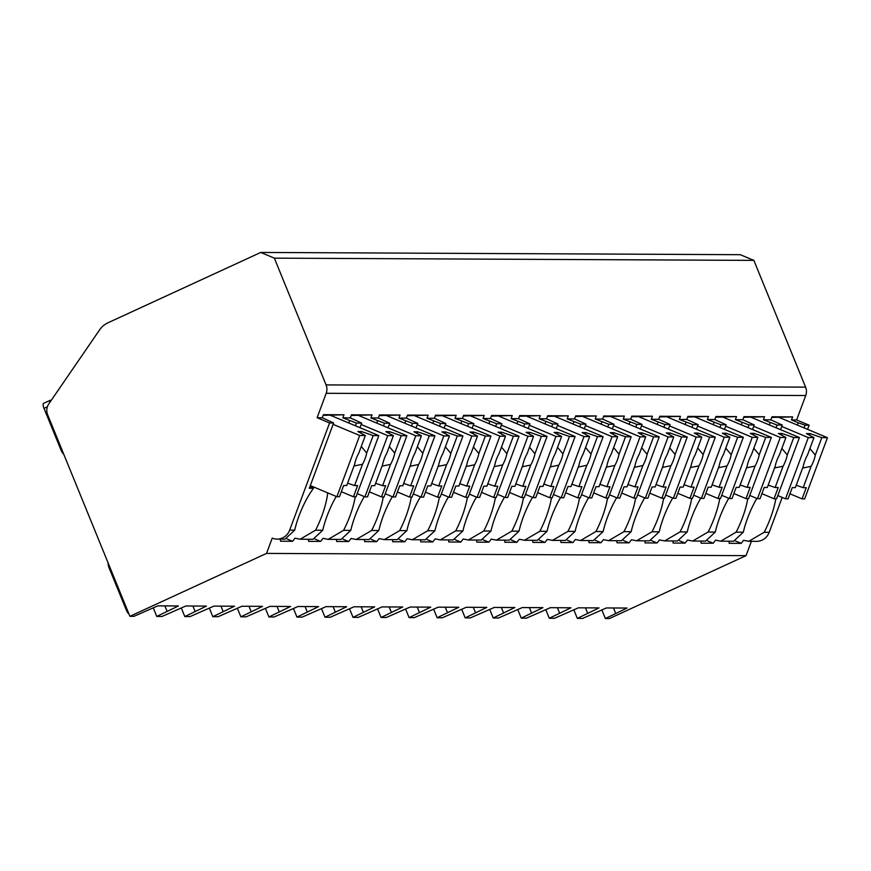 <?xml version="1.0" encoding="UTF-8"?>
<svg xmlns="http://www.w3.org/2000/svg" width="871" height="871" viewBox="0 0 871 871"><rect width="100%" height="100%" fill="white"/><g stroke="black" fill="none" stroke-linecap="round" stroke-linejoin="round"><path stroke-width="1.31" d="M807.569 429.349L809.115 425.19L796.627 419.953L805.719 395.532A10.975 10.332 -89.7 0 0 805.599 387.138L753.861 260.385L740.274 254.691L260.745 252.448L108.026 322.76A21.938 20.664 -89.7 0 0 99.534 329.967L48.776 403.937A10.975 10.332 -89.7 0 0 47.644 414.759L129.899 616.309L133.938 616.33L157.803 605.857L178.413 605.955L156.758 616.439L161.984 616.461L185.839 605.987L206.449 606.085L184.794 616.57L190.02 616.592L213.885 606.118L234.484 606.216L212.829 616.701L218.055 616.722L241.92 606.249L262.53 606.347L240.875 616.831L246.101 616.853L269.956 606.379L290.566 606.477L268.91 616.962L274.136 616.984L298.002 606.51L318.601 606.608L296.946 617.093L302.172 617.114L326.037 606.641L346.636 606.739L324.992 617.223L330.207 617.245L354.072 606.771L374.682 606.869L353.027 617.354L358.253 617.376L382.108 606.902L402.718 607L381.063 617.485L386.289 617.506L410.154 607.033L430.753 607.131L409.098 617.615L414.324 617.637L438.189 607.163L458.799 607.261L437.144 617.746L442.37 617.768L466.225 607.294L486.835 607.392L465.179 617.877L470.405 617.898L494.271 607.425L514.87 607.523L493.215 618.007L498.441 618.029L522.306 607.555L542.916 607.653L521.261 618.138L526.487 618.16L550.341 607.686L570.951 607.784L549.296 618.268L554.522 618.29L578.388 607.816L598.987 607.914L577.331 618.399L582.557 618.421L606.423 607.947L627.033 608.045L605.378 618.53L609.417 618.552L746.066 555.644L751.401 541.316M769.202 532.323L764.172 532.29L748.766 541.305L756.638 541.337A14.263 13.435 -89.7 0 0 769.202 532.323L782.202 497.417M129.899 616.309L266.537 553.412L272.242 538.115A14.263 13.435 -89.7 0 0 277.12 539.105A14.263 13.435 -89.7 0 0 289.673 530.091L329.586 422.958L317.098 417.721L326.19 393.3A10.975 10.332 -89.7 0 0 326.07 384.906L274.343 258.154L260.745 252.448M753.861 260.385L274.343 258.154M780.547 429.643L782.256 425.07L770.868 419.833L772 416.774L792.61 416.871L791.467 419.931L796.627 419.953M770.868 419.833L763.432 419.8L764.575 416.741L743.714 417.318M752.511 429.512L754.21 424.939L742.821 419.702L743.965 416.643L764.575 416.741M742.821 419.702L735.396 419.67L736.528 416.61L715.679 417.187M724.476 429.381L726.174 424.808L714.786 419.572L715.929 416.512L736.528 416.61M714.786 419.572L707.35 419.539L708.493 416.48L687.644 417.057M696.43 429.251L698.139 424.678L686.751 419.441L687.894 416.382L708.493 416.48M686.751 419.441L679.315 419.408L680.458 416.349L659.597 416.926M668.395 429.12L670.104 424.547L658.716 419.31L659.848 416.251L680.458 416.349M658.716 419.31L651.279 419.278L652.423 416.218L631.562 416.795M640.359 428.989L642.058 424.417L630.669 419.18L631.813 416.12L652.423 416.218M630.669 419.18L623.244 419.147L624.376 416.088L603.527 416.665M612.313 428.859L614.022 424.286L602.634 419.049L603.777 415.99L624.376 416.088M602.634 419.049L595.198 419.016L596.341 415.957L575.481 416.534M584.278 428.728L585.987 424.155L574.599 418.918L575.731 415.859L596.341 415.957M574.599 418.918L567.163 418.886L568.306 415.826L547.445 416.403M556.242 428.597L557.941 424.025L546.553 418.788L547.696 415.728L568.306 415.826M546.553 418.788L539.127 418.755L540.26 415.696L519.41 416.273M528.196 428.467L529.906 423.894L518.517 418.657L519.66 415.598L540.26 415.696M518.517 418.657L511.081 418.624L512.224 415.565L491.364 416.142M500.161 428.336L501.87 423.763L490.482 418.526L491.614 415.467L512.224 415.565M490.482 418.526L483.046 418.494L484.189 415.434L463.328 416.011M472.126 428.205L473.824 423.633L462.436 418.396L463.579 415.336L484.189 415.434M462.436 418.396L455.01 418.363L456.143 415.304L435.293 415.881M444.09 428.075L445.789 423.502L434.4 418.265L435.544 415.206L456.143 415.304M434.4 418.265L426.964 418.232L428.107 415.173L407.247 415.75M416.044 427.944L417.753 423.371L406.365 418.134L407.508 415.075L428.107 415.173M406.365 418.134L398.929 418.102L400.072 415.042L379.212 415.619M388.009 427.813L389.707 423.241L378.33 418.004L379.462 414.944L400.072 415.042M378.33 418.004L370.894 417.971L372.037 414.912L351.176 415.489M359.973 427.683L361.672 423.11L350.284 417.873L351.427 414.814L372.037 414.912M350.284 417.873L342.858 417.84L343.991 414.781L323.141 415.358M277.12 539.105L284.991 539.149L294.703 530.112A41.688 13.032 112.7 0 1 313.451 488.293L309.303 488.272L333.637 422.979L322.248 417.742L323.391 414.683L343.991 414.781M322.248 417.742L317.098 417.721M771.75 417.449L792.61 416.871M797.335 425.059L798.195 422.751L791.467 419.931M333.637 422.979L329.586 422.958M361.672 423.11L356.446 423.088L355.444 425.788M342.858 417.84L356.446 423.088M389.707 423.241L384.492 423.219L383.48 425.919M370.894 417.971L384.492 423.219M417.753 423.371L412.527 423.35L411.515 426.05M398.929 418.102L412.527 423.35M445.789 423.502L440.563 423.48L439.561 426.18M426.964 418.232L440.563 423.48M473.824 423.633L468.598 423.611L467.596 426.311M455.01 418.363L468.598 423.611M501.87 423.763L496.644 423.742L495.632 426.442M483.046 418.494L496.644 423.742M529.906 423.894L524.68 423.872L523.678 426.572M511.081 418.624L524.68 423.872M557.941 424.025L552.715 424.003L551.713 426.703M539.127 418.755L552.715 424.003M585.987 424.155L580.761 424.133L579.748 426.834M567.163 418.886L580.761 424.133M614.022 424.286L608.796 424.264L607.795 426.964M595.198 419.016L608.796 424.264M642.058 424.417L636.832 424.395L635.83 427.095M623.244 419.147L636.832 424.395M670.104 424.547L664.878 424.525L663.865 427.226M651.279 419.278L664.878 424.525M698.139 424.678L692.913 424.656L691.901 427.356M679.315 419.408L692.913 424.656M726.174 424.808L720.948 424.787L719.947 427.487M707.35 419.539L720.948 424.787M754.21 424.939L748.984 424.917L747.982 427.617M735.396 419.67L748.984 424.917M782.256 425.07L777.03 425.048L776.017 427.748M763.432 419.8L777.03 425.048M798.195 422.751L805.065 425.179L804.064 427.879M809.115 425.19L805.065 425.179M349.576 420.66L348.716 422.968M336.25 496.448A41.688 13.032 112.7 0 0 322.749 530.243L315.552 530.21A41.688 13.032 112.7 0 0 327.703 492.866M364.285 496.579A41.688 13.032 112.7 0 0 350.784 530.374L343.588 530.341A41.688 13.032 112.7 0 0 355.226 496.808M392.331 496.71A41.688 13.032 112.7 0 0 378.82 530.504L371.634 530.472A41.688 13.032 112.7 0 0 383.262 496.938M420.366 496.84A41.688 13.032 112.7 0 0 406.855 530.635L399.669 530.602A41.688 13.032 112.7 0 0 411.297 497.069M448.402 496.971A41.688 13.032 112.7 0 0 434.901 530.766L427.705 530.733A41.688 13.032 112.7 0 0 439.332 497.199M476.448 497.101A41.688 13.032 112.7 0 0 462.937 530.896L455.74 530.864A41.688 13.032 112.7 0 0 467.379 497.33M504.483 497.232A41.688 13.032 112.7 0 0 490.972 531.027L483.786 530.994A41.688 13.032 112.7 0 0 495.414 497.461M532.519 497.363A41.688 13.032 112.7 0 0 519.018 531.158L511.821 531.125A41.688 13.032 112.7 0 0 523.449 497.591M560.565 497.493A41.688 13.032 112.7 0 0 547.053 531.288L539.857 531.256A41.688 13.032 112.7 0 0 551.495 497.722M588.6 497.624A41.688 13.032 112.7 0 0 575.089 531.419L567.903 531.386A41.688 13.032 112.7 0 0 579.531 497.853M616.635 497.755A41.688 13.032 112.7 0 0 603.135 531.55L595.938 531.517A41.688 13.032 112.7 0 0 607.566 497.983M644.671 497.885A41.688 13.032 112.7 0 0 631.17 531.68L623.974 531.648A41.688 13.032 112.7 0 0 635.612 498.114M672.717 498.016A41.688 13.032 112.7 0 0 659.205 531.811L652.02 531.778A41.688 13.032 112.7 0 0 663.648 498.245M700.752 498.147A41.688 13.032 112.7 0 0 687.241 531.941L680.055 531.898A41.688 13.032 112.7 0 0 691.683 498.375M728.787 498.277A41.688 13.032 112.7 0 0 715.287 532.072L708.09 532.029A41.688 13.032 112.7 0 0 719.729 498.506M756.834 498.408A41.688 13.032 112.7 0 0 743.322 532.203L736.126 532.159A41.688 13.032 112.7 0 0 747.764 498.637M764.172 532.29A41.688 13.032 112.7 0 0 775.8 498.767M313.451 488.293L309.858 486.791M280.44 539.127A41.688 13.032 112.7 0 0 280.549 541.218L292.558 541.272A41.688 13.032 112.7 0 0 294.964 538.213L300.157 539.214L315.552 530.21M729.06 541.207A41.688 13.032 112.7 0 0 729.169 543.308L741.177 543.362A41.688 13.032 112.7 0 0 743.573 540.303L748.766 541.305M746.066 555.644L266.537 553.412M308.476 539.258A41.688 13.032 112.7 0 0 308.584 541.348L320.604 541.403A41.688 13.032 112.7 0 0 322.999 538.343L328.193 539.345L343.588 530.341M336.511 539.389A41.688 13.032 112.7 0 0 336.631 541.479L348.64 541.533A41.688 13.032 112.7 0 0 351.035 538.474L356.228 539.476L371.634 530.472M364.557 539.519A41.688 13.032 112.7 0 0 364.666 541.61L376.675 541.664A41.688 13.032 112.7 0 0 379.07 538.605L384.274 539.606L399.669 530.602M392.592 539.65A41.688 13.032 112.7 0 0 392.701 541.74L404.721 541.795A41.688 13.032 112.7 0 0 407.116 538.735L412.31 539.737L427.705 530.733M420.628 539.78A41.688 13.032 112.7 0 0 420.737 541.871L432.756 541.925A41.688 13.032 112.7 0 0 435.152 538.866L440.345 539.868L455.74 530.864M448.674 539.911A41.688 13.032 112.7 0 0 448.783 542.002L460.792 542.056A41.688 13.032 112.7 0 0 463.187 538.997L468.38 539.998L483.786 530.994M476.709 540.042A41.688 13.032 112.7 0 0 476.818 542.132L488.827 542.187A41.688 13.032 112.7 0 0 491.233 539.127L496.426 540.129L511.821 531.125M504.745 540.172A41.688 13.032 112.7 0 0 504.853 542.263L516.873 542.317A41.688 13.032 112.7 0 0 519.268 539.258L524.462 540.26L539.857 531.256M532.78 540.303A41.688 13.032 112.7 0 0 532.9 542.393L544.908 542.448A41.688 13.032 112.7 0 0 547.304 539.389L552.497 540.39L567.903 531.386M560.826 540.434A41.688 13.032 112.7 0 0 560.935 542.524L572.944 542.579A41.688 13.032 112.7 0 0 575.35 539.519L580.543 540.521L595.938 531.517M588.861 540.553A41.688 13.032 112.7 0 0 588.97 542.655L600.99 542.709A41.688 13.032 112.7 0 0 603.385 539.65L608.579 540.651L623.974 531.648M616.897 540.684A41.688 13.032 112.7 0 0 617.016 542.785L629.025 542.84A41.688 13.032 112.7 0 0 631.421 539.78L636.614 540.782L652.02 531.778M644.943 540.815A41.688 13.032 112.7 0 0 645.052 542.916L657.061 542.971A41.688 13.032 112.7 0 0 659.456 539.911L664.66 540.913L680.055 531.898M672.978 540.945A41.688 13.032 112.7 0 0 673.087 543.047L685.107 543.101A41.688 13.032 112.7 0 0 687.502 540.042L692.695 541.043L708.09 532.029M701.013 541.076A41.688 13.032 112.7 0 0 701.122 543.177L713.142 543.232A41.688 13.032 112.7 0 0 715.537 540.172L720.731 541.174L736.126 532.159M720.731 541.174L733.611 541.229L743.322 532.203M300.157 539.214L313.027 539.28L322.749 530.243M328.193 539.345L341.062 539.41L350.784 530.374M356.228 539.476L369.108 539.541L378.82 530.504M384.274 539.606L397.143 539.672L406.855 530.635M412.31 539.737L425.179 539.791L434.901 530.766M440.345 539.868L453.225 539.922L462.937 530.896M468.38 539.998L481.26 540.053L490.972 531.027M496.426 540.129L509.295 540.183L519.018 531.158M537.331 540.325L547.053 531.288M552.497 540.39L565.377 540.445L575.089 531.419M580.543 540.521L593.412 540.575L603.135 531.55M608.579 540.651L621.448 540.706L631.17 531.68M636.614 540.782L649.494 540.837L659.205 531.811M664.66 540.913L677.529 540.967L687.241 531.941M692.695 541.043L705.564 541.098L715.287 532.072M377.622 420.791L376.762 423.099M320.604 541.403L315.03 539.062M357.219 493.617L364.927 496.851L367.508 496.862L371.688 485.637L374.759 485.659L382.696 464.341A13.163 4.115 112.7 0 1 384.296 458.712A13.163 4.115 112.7 0 1 386.887 453.094L393.387 435.663L387.737 435.631L364.927 496.851M369.369 491.843L381.487 496.927L384.067 496.938L406.866 435.729L401.226 435.696L389.533 431.657L388.934 433.279M381.487 496.927L385.668 485.702L382.598 485.691L390.535 464.385A13.163 4.115 112.7 0 0 393.126 458.756A13.163 4.115 112.7 0 0 394.726 453.127L401.226 435.696M382.598 485.691L375.641 483.285M382.031 466.127L390.535 464.385M394.726 453.127L389.315 446.573M389.533 431.657L385.853 431.646L393.387 435.663M361.16 424.493L387.737 435.631M358.7 415.521L406.866 435.729M292.558 541.272L286.995 538.931M405.657 420.922L404.797 423.23M348.64 541.533L343.065 539.193M385.254 493.748L392.973 496.982L395.543 496.993L399.724 485.768L402.794 485.789L410.731 464.472A13.163 4.115 112.7 0 1 412.331 458.843A13.163 4.115 112.7 0 1 414.923 453.225L421.422 435.794L415.772 435.761L392.973 496.982M397.416 491.973L409.522 497.058L412.103 497.069L434.912 435.859L429.261 435.827L417.568 431.787L416.969 433.41M409.522 497.058L413.703 485.833L410.633 485.822L418.581 464.515A13.163 4.115 112.7 0 0 421.172 458.886A13.163 4.115 112.7 0 0 422.773 453.258L429.261 435.827M410.633 485.822L403.676 483.416M410.067 466.257L418.581 464.515M422.773 453.258L417.361 446.703M417.568 431.787L413.888 431.776L421.422 435.794M389.195 424.623L415.772 435.761M386.735 415.652L434.912 435.859M433.693 421.052L432.833 423.36M376.675 541.664L371.111 539.323M413.29 493.879L421.009 497.112L423.578 497.123L427.759 485.898L430.829 485.92L438.777 464.602A13.163 4.115 112.7 0 1 440.378 458.973A13.163 4.115 112.7 0 1 442.969 453.356L449.458 435.925L443.818 435.892L421.009 497.112M425.451 492.104L437.569 497.189L440.138 497.199L462.947 435.99L457.308 435.957L445.614 431.918L445.005 433.54M437.569 497.189L441.749 485.964L438.679 485.953L446.616 464.646A13.163 4.115 112.7 0 0 449.207 459.017A13.163 4.115 112.7 0 0 450.808 453.388L457.308 435.957M438.679 485.953L431.711 483.547M438.113 466.388L446.616 464.646M450.808 453.388L445.397 446.834M445.614 431.918L441.935 431.907L449.458 435.925M417.242 424.754L443.818 435.892M414.781 415.783L462.947 435.99M461.739 421.183L460.879 423.491M404.721 541.795L399.147 539.454M441.336 494.009L449.044 497.243L451.624 497.254L455.805 486.029L458.875 486.051L466.812 464.733A13.163 4.115 112.7 0 1 468.413 459.104A13.163 4.115 112.7 0 1 471.004 453.486L477.493 436.055L471.853 436.023L449.044 497.243M453.486 492.235L465.604 497.319L468.184 497.33L490.983 436.121L485.343 436.088L473.65 432.049L473.04 433.671M465.604 497.319L469.785 486.094L466.714 486.083L474.651 464.776A13.163 4.115 112.7 0 0 477.243 459.148A13.163 4.115 112.7 0 0 478.843 453.519L485.343 436.088M466.714 486.083L459.757 483.677M466.148 466.518L474.651 464.776M478.843 453.519L473.432 446.965M473.65 432.049L469.97 432.038L477.493 436.055M445.277 424.885L471.853 436.023M442.816 415.913L490.983 436.121M489.774 421.314L488.914 423.622M432.756 541.925L427.182 539.585M469.371 494.14L477.079 497.374L479.66 497.385L483.841 486.16L486.911 486.17L494.848 464.864A13.163 4.115 112.7 0 1 496.448 459.235A13.163 4.115 112.7 0 1 499.039 453.617L505.539 436.186L499.889 436.153L477.079 497.374M481.532 492.365L493.639 497.45L496.22 497.461L519.029 436.251L513.378 436.219L501.685 432.179L501.086 433.802M493.639 497.45L497.82 486.225L494.75 486.214L502.698 464.907A13.163 4.115 112.7 0 0 505.278 459.278A13.163 4.115 112.7 0 0 506.889 453.649L513.378 436.219M494.75 486.214L487.793 483.808M494.184 466.649L502.698 464.907M506.889 453.649L501.467 447.095M501.685 432.179L498.005 432.168L505.539 436.186M473.312 425.015L499.889 436.153M470.852 416.044L519.029 436.251M517.81 421.444L516.949 423.752M460.792 542.056L455.217 539.715M497.406 494.271L505.126 497.504L507.695 497.515L511.876 486.29L514.946 486.301L522.883 464.994A13.163 4.115 112.7 0 1 524.494 459.365A13.163 4.115 112.7 0 1 527.086 453.747L533.575 436.317L527.935 436.284L505.126 497.504M509.568 492.496L521.685 497.581L524.255 497.591L547.064 436.382L541.414 436.349L529.731 432.31L529.122 433.932M521.685 497.581L525.866 486.356L522.796 486.345L530.733 465.038A13.163 4.115 112.7 0 0 533.324 459.409A13.163 4.115 112.7 0 0 534.925 453.78L541.414 436.349M522.796 486.345L515.828 483.938M522.219 466.78L530.733 465.038M534.925 453.78L529.514 447.226M529.731 432.31L526.051 432.299L533.575 436.317M501.348 425.146L527.935 436.284M498.898 416.175L547.064 436.382M545.845 421.575L544.996 423.883M488.827 542.187L483.263 539.846M525.442 494.401L533.161 497.635L535.741 497.646L539.922 486.421L542.992 486.432L550.929 465.125A13.163 4.115 112.7 0 1 552.53 459.496A13.163 4.115 112.7 0 1 555.121 453.878L561.61 436.447L555.97 436.415L533.161 497.635M537.603 492.627L549.721 497.711L552.29 497.722L575.1 436.513L569.46 436.48L557.767 432.441L557.157 434.063M549.721 497.711L553.902 486.486L550.831 486.475L558.768 465.168A13.163 4.115 112.7 0 0 561.36 459.54A13.163 4.115 112.7 0 0 562.96 453.911L569.46 436.48M550.831 486.475L543.874 484.069M550.265 466.91L558.768 465.168M562.96 453.911L557.549 447.356M557.767 432.441L554.087 432.43L561.61 436.447M529.394 425.277L555.97 436.415M526.933 416.305L575.1 436.513M573.891 421.706L573.031 424.014M516.873 542.317L511.299 539.976M553.488 494.532L561.196 497.766L563.777 497.777L567.957 486.551L571.028 486.562L578.965 465.256A13.163 4.115 112.7 0 1 580.565 459.627A13.163 4.115 112.7 0 1 583.156 454.009L589.656 436.578L584.005 436.545L561.196 497.766M565.649 492.757L577.756 497.842L580.336 497.853L603.146 436.643L597.495 436.611L585.802 432.571L585.203 434.194M577.756 497.842L581.937 486.617L578.867 486.606L586.804 465.299A13.163 4.115 112.7 0 0 589.395 459.67A13.163 4.115 112.7 0 0 591.006 454.041L597.495 436.611M578.867 486.606L571.909 484.2M578.3 467.041L586.804 465.299M591.006 454.041L585.584 447.487M585.802 432.571L582.122 432.56L589.656 436.578M557.429 425.407L584.005 436.545M554.969 416.436L603.146 436.643M601.926 421.836L601.066 424.144M544.908 542.448L539.334 540.107M581.523 494.663L589.242 497.896L591.812 497.907L595.993 486.682L599.063 486.693L607 465.386A13.163 4.115 112.7 0 1 608.611 459.757A13.163 4.115 112.7 0 1 611.192 454.139L617.691 436.709L612.041 436.676L589.242 497.896M593.684 492.888L605.791 497.972L608.372 497.983L631.181 436.774L625.53 436.741L613.848 432.702L613.238 434.324M605.791 497.972L609.983 486.747L606.913 486.737L614.85 465.43A13.163 4.115 112.7 0 0 617.441 459.801A13.163 4.115 112.7 0 0 619.041 454.172L625.53 436.741M606.913 486.737L599.945 484.33M606.336 467.172L614.85 465.43M619.041 454.172L613.63 447.618M613.848 432.702L610.168 432.691L617.691 436.709M585.464 425.538L612.041 436.676M583.015 416.567L631.181 436.774M629.962 421.967L629.102 424.275M572.944 542.579L567.38 540.238M609.558 494.793L617.278 498.027L619.858 498.038L624.039 486.813L627.098 486.824L635.046 465.517A13.163 4.115 112.7 0 1 636.647 459.888A13.163 4.115 112.7 0 1 639.238 454.27L645.727 436.839L640.087 436.807L617.278 498.027M621.72 493.019L633.838 498.103L636.407 498.114L659.216 436.904L653.577 436.872L641.883 432.833L641.274 434.455M633.838 498.103L638.018 486.878L634.948 486.867L642.885 465.56A13.163 4.115 112.7 0 0 645.476 459.932A13.163 4.115 112.7 0 0 647.077 454.303L653.577 436.872M634.948 486.867L627.991 484.461M634.382 467.302L642.885 465.56M647.077 454.303L641.666 447.748M641.883 432.833L638.203 432.822L645.727 436.839M613.511 425.669L640.087 436.807M611.05 416.697L659.216 436.904M658.008 422.097L657.148 424.406M600.99 542.709L595.416 540.368M637.605 494.924L645.313 498.158L647.893 498.168L652.074 486.943L655.144 486.954L663.081 465.647A13.163 4.115 112.7 0 1 664.682 460.019A13.163 4.115 112.7 0 1 667.273 454.401L673.773 436.97L668.122 436.937L645.313 498.158M649.755 493.149L661.873 498.234L664.453 498.245L687.252 437.035L681.612 437.002L669.919 432.963L669.32 434.585M661.873 498.234L666.054 487.009L662.983 486.998L670.92 465.691A13.163 4.115 112.7 0 0 673.512 460.062A13.163 4.115 112.7 0 0 675.112 454.433L681.612 437.002M662.983 486.998L656.026 484.592M662.417 467.433L670.92 465.691M675.112 454.433L669.701 447.879M669.919 432.963L666.239 432.952L673.773 436.97M641.546 425.799L668.122 436.937M639.085 416.828L687.252 437.035M686.043 422.228L685.183 424.536M629.025 542.84L623.451 540.499M665.64 495.055L673.359 498.288L675.929 498.299L680.109 487.074L683.18 487.085L691.117 465.778A13.163 4.115 112.7 0 1 692.717 460.149A13.163 4.115 112.7 0 1 695.308 454.531L701.808 437.1L696.158 437.068L673.359 498.288M677.801 493.28L689.908 498.364L692.489 498.375L715.298 437.166L709.647 437.133L697.954 433.094L697.355 434.716M689.908 498.364L694.089 487.139L691.019 487.129L698.967 465.822A13.163 4.115 112.7 0 0 701.558 460.193A13.163 4.115 112.7 0 0 703.158 454.564L709.647 437.133M691.019 487.129L684.062 484.722M690.453 467.564L698.967 465.822M703.158 454.564L697.747 448.01M697.954 433.094L694.285 433.083L701.808 437.1M669.581 425.93L696.158 437.068M667.121 416.959L715.298 437.166M714.078 422.359L713.218 424.667M657.061 542.971L651.497 540.63M693.675 495.185L701.395 498.419L703.964 498.43L708.145 487.205L711.215 487.216L719.163 465.909A13.163 4.115 112.7 0 1 720.763 460.28A13.163 4.115 112.7 0 1 723.355 454.662L729.844 437.231L724.204 437.198L701.395 498.419M705.837 493.411L717.954 498.495L720.524 498.506L743.333 437.296L737.693 437.264L726 433.225L725.391 434.847M717.954 498.495L722.135 487.27L719.065 487.259L727.002 465.952A13.163 4.115 112.7 0 0 729.593 460.324A13.163 4.115 112.7 0 0 731.194 454.695L737.693 437.264M719.065 487.259L712.097 484.853M718.499 467.694L727.002 465.952M731.194 454.695L725.783 448.14M726 433.225L722.32 433.214L729.844 437.231M697.627 426.061L724.204 437.198M695.167 417.089L743.333 437.296M742.125 422.489L741.265 424.798M685.107 543.101L679.532 540.76M721.721 495.316L729.43 498.55L732.01 498.56L736.191 487.335L739.261 487.346L747.198 466.039A13.163 4.115 112.7 0 1 748.799 460.411A13.163 4.115 112.7 0 1 751.39 454.793L757.879 437.362L752.239 437.329L729.43 498.55M733.872 493.541L745.99 498.626L748.57 498.637L771.368 437.427L765.729 437.394L754.036 433.355L753.426 434.977M745.99 498.626L750.171 487.401L747.1 487.39L755.037 466.083A13.163 4.115 112.7 0 0 757.628 460.454A13.163 4.115 112.7 0 0 759.229 454.825L765.729 437.394M747.1 487.39L740.143 484.984M746.534 467.825L755.037 466.083M759.229 454.825L753.818 448.271M754.036 433.355L750.356 433.344L757.879 437.362M725.663 426.191L752.239 437.329M723.202 417.22L771.368 437.427M770.16 422.62L769.3 424.928M713.142 543.232L707.568 540.891M749.757 495.447L757.465 498.68L760.045 498.691L764.226 487.466L767.297 487.477L775.234 466.17A13.163 4.115 112.7 0 1 776.834 460.541A13.163 4.115 112.7 0 1 779.425 454.923L785.925 437.492L780.274 437.46L757.465 498.68M761.918 493.672L774.025 498.756L776.605 498.767L799.415 437.558L793.764 437.525L782.071 433.486L781.472 435.108M774.025 498.756L778.206 487.531L775.136 487.52L783.083 466.214A13.163 4.115 112.7 0 0 785.664 460.585A13.163 4.115 112.7 0 0 787.275 454.956L793.764 437.525M775.136 487.52L768.178 485.114M774.569 467.956L783.083 466.214M787.275 454.956L781.853 448.402M782.071 433.486L778.391 433.475L785.925 437.492M753.698 426.322L780.274 437.46M751.238 417.351L799.415 437.558M741.177 543.362L735.614 541.022M777.792 495.577L785.511 498.811L788.081 498.822L792.262 487.597L795.332 487.608L803.269 466.301A13.163 4.115 112.7 0 1 804.88 460.672A13.163 4.115 112.7 0 1 807.471 455.054L813.96 437.623L808.321 437.59L785.511 498.811M789.953 493.803L802.071 498.887L804.641 498.898L827.45 437.688L821.799 437.656L810.117 433.616L809.507 435.239M802.071 498.887L806.252 487.662L803.182 487.651L811.119 466.344A13.163 4.115 112.7 0 0 813.71 460.715A13.163 4.115 112.7 0 0 815.31 455.087L821.799 437.656M803.182 487.651L796.214 485.245M802.605 468.086L811.119 466.344M815.31 455.087L809.899 448.532M810.117 433.616L806.437 433.606L813.96 437.623M781.733 426.452L808.321 437.59M779.284 417.481L827.45 437.688M167.036 611.192L164.869 605.889M156.758 616.439L153.285 607.936M184.794 616.57L181.331 608.067M212.829 616.701L209.367 608.198M240.875 616.831L237.402 608.328M268.91 616.962L265.437 608.459M296.946 617.093L293.483 608.589M324.992 617.223L321.519 608.72M353.027 617.354L349.554 608.851M381.063 617.485L377.6 608.981M409.098 617.615L405.636 609.112M437.144 617.746L433.671 609.243M465.179 617.877L461.717 609.373M493.215 618.007L489.752 609.504M521.261 618.138L517.788 609.635M549.296 618.268L545.823 609.765M577.331 618.399L573.869 609.896M605.378 618.53L601.905 610.027M195.071 611.322L192.905 606.02M223.107 611.453L220.94 606.151M251.142 611.584L248.986 606.281M279.188 611.714L277.022 606.412M307.223 611.845L305.057 606.543M335.259 611.975L333.103 606.673M363.305 612.106L361.138 606.804M391.34 612.237L389.174 606.935M419.376 612.367L417.22 607.065M447.422 612.498L445.255 607.196M475.457 612.629L473.291 607.327M503.492 612.759L501.326 607.457M531.528 612.89L529.372 607.588M559.574 613.021L557.407 607.718M587.609 613.151L585.443 607.849M615.645 613.282L613.489 607.98M51.28 400.29L50.431 400.29A5.487 1.688 65.3 0 0 50.191 400.333A5.487 1.688 65.3 0 0 49.799 402.446M129.017 614.164A5.487 1.688 -114.7 0 1 126.143 609.635L109.093 567.87A13.163 12.401 -89.7 0 1 108.08 562.851M63.801 454.357A13.163 12.401 -89.7 0 1 61.046 450.133L44.007 408.368A5.487 1.688 -114.7 0 1 43.55 403.393A5.487 1.688 -114.7 0 1 43.79 403.349M310.316 485.572L336.892 496.72L339.461 496.731L343.653 485.506L346.712 485.528L354.66 464.21A13.163 4.115 112.7 0 1 356.261 458.582A13.163 4.115 112.7 0 1 358.852 452.964L365.341 435.533L359.701 435.5L336.892 496.72M341.334 491.712L353.452 496.797L356.021 496.808L378.831 435.598L373.191 435.565L361.498 431.526L360.888 433.148M353.452 496.797L357.633 485.572L354.562 485.561L362.499 464.254A13.163 4.115 112.7 0 0 365.091 458.625A13.163 4.115 112.7 0 0 366.691 452.996L373.191 435.565M354.562 485.561L347.605 483.155M353.996 465.996L362.499 464.254M366.691 452.996L361.28 446.442M361.498 431.526L357.818 431.515L365.341 435.533M333.125 424.362L359.701 435.5M330.664 415.391L378.831 435.598M805.599 387.138L326.07 384.906M805.719 395.532L326.19 393.3M294.703 530.112L289.673 530.091M126.143 609.635L127.003 609.232M44.007 408.368L47.361 406.822M537.331 540.314L524.462 540.26M43.55 403.393L50.191 400.333"/></g></svg>

